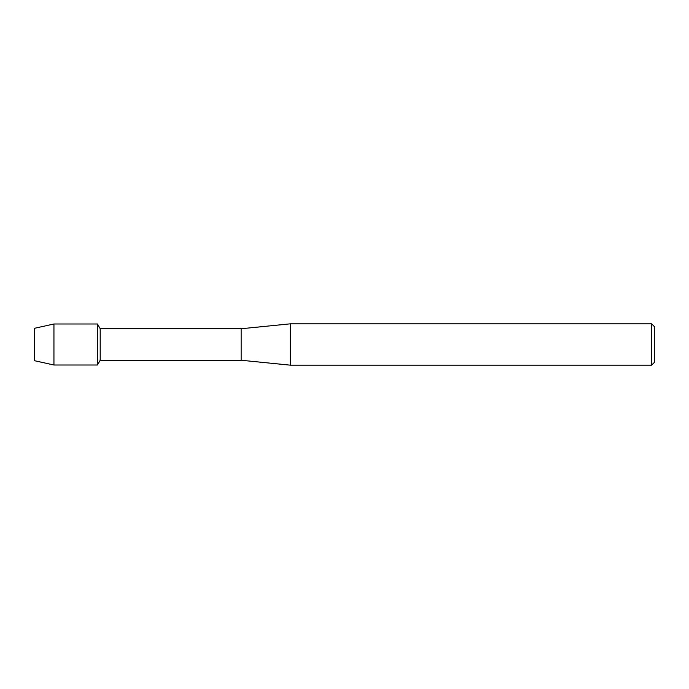 <?xml version="1.0" encoding="UTF-8"?>
<svg xmlns="http://www.w3.org/2000/svg" width="689" height="689" viewBox="0 0 689 689"><rect width="100%" height="100%" fill="white"/><g stroke="black" fill="none" stroke-linecap="round" stroke-linejoin="round"><path stroke-width="1.03" d="M34.45 360.692L34.45 328.308L53.94 323.994L97.442 323.994L100.189 328.748L241.15 328.748L290.362 323.83L651.596 323.83L654.55 326.784L654.55 362.216L651.596 365.17L290.362 365.17L241.15 360.252L100.189 360.252L97.442 365.006L97.442 323.994L97.442 365.006L53.94 365.006L34.45 360.692L34.45 328.308M100.189 360.252L100.189 328.748M241.15 360.252L241.15 328.748M290.362 365.17L290.362 323.83M651.596 365.17L651.596 323.83M53.94 365.006L53.94 323.994"/></g></svg>
